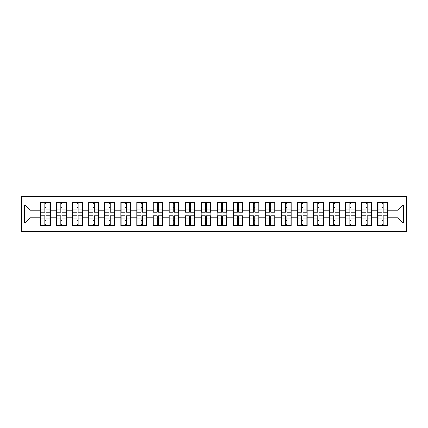 <?xml version="1.0" encoding="UTF-8"?>
<svg xmlns="http://www.w3.org/2000/svg" width="428" height="428" viewBox="0 0 428 428"><rect width="100%" height="100%" fill="white"/><g stroke="black" fill="none" stroke-linecap="round" stroke-linejoin="round"><path stroke-width="0.64" d="M21.4 231.655L406.6 231.655L406.6 196.345L21.4 196.345L21.4 231.655M387.506 220.538L387.196 220.538M378.036 220.538L377.726 220.538M377.726 207.462L378.036 207.462M387.196 207.462L387.506 207.462M387.506 206.125L387.196 206.125M378.036 206.125L377.726 206.125M377.726 221.875L378.036 221.875M387.196 221.875L387.506 221.875M371.445 220.538L371.135 220.538M361.976 220.538L361.665 220.538M361.665 207.462L361.976 207.462M371.135 207.462L371.445 207.462M371.445 206.125L371.135 206.125M361.976 206.125L361.665 206.125M361.665 221.875L361.976 221.875M371.135 221.875L371.445 221.875M355.39 220.538L355.08 220.538M345.915 220.538L345.61 220.538M345.61 207.462L345.915 207.462M355.08 207.462L355.39 207.462M355.39 206.125L355.08 206.125M345.915 206.125L345.61 206.125M345.61 221.875L345.915 221.875M355.08 221.875L355.39 221.875M339.329 220.538L339.019 220.538M329.86 220.538L329.549 220.538M329.549 207.462L329.86 207.462M339.019 207.462L339.329 207.462M339.329 206.125L339.019 206.125M329.86 206.125L329.549 206.125M329.549 221.875L329.86 221.875M339.019 221.875L339.329 221.875M323.268 220.538L322.963 220.538M313.799 220.538L313.489 220.538M313.489 207.462L313.799 207.462M322.963 207.462L323.268 207.462M323.268 206.125L322.963 206.125M313.799 206.125L313.489 206.125M313.489 221.875L313.799 221.875M322.963 221.875L323.268 221.875M307.213 220.538L306.903 220.538M297.744 220.538L297.433 220.538M297.433 207.462L297.744 207.462M306.903 207.462L307.213 207.462M307.213 206.125L306.903 206.125M297.744 206.125L297.433 206.125M297.433 221.875L297.744 221.875M306.903 221.875L307.213 221.875M291.152 220.538L290.842 220.538M281.683 220.538L281.373 220.538M281.373 207.462L281.683 207.462M290.842 207.462L291.152 207.462M291.152 206.125L290.842 206.125M281.683 206.125L281.373 206.125M281.373 221.875L281.683 221.875M290.842 221.875L291.152 221.875M275.097 220.538L274.787 220.538M265.622 220.538L265.317 220.538M265.317 207.462L265.622 207.462M274.787 207.462L275.097 207.462M275.097 206.125L274.787 206.125M265.622 206.125L265.317 206.125M265.317 221.875L265.622 221.875M274.787 221.875L275.097 221.875M259.036 220.538L258.726 220.538M249.567 220.538L249.256 220.538M249.256 207.462L249.567 207.462M258.726 207.462L259.036 207.462M259.036 206.125L258.726 206.125M249.567 206.125L249.256 206.125M249.256 221.875L249.567 221.875M258.726 221.875L259.036 221.875M242.976 220.538L242.671 220.538M233.506 220.538L233.196 220.538M233.196 207.462L233.506 207.462M242.671 207.462L242.976 207.462M242.976 206.125L242.671 206.125M233.506 206.125L233.196 206.125M233.196 221.875L233.506 221.875M242.671 221.875L242.976 221.875M226.92 220.538L226.61 220.538M217.451 220.538L217.14 220.538M217.14 207.462L217.451 207.462M226.61 207.462L226.92 207.462M226.92 206.125L226.61 206.125M217.451 206.125L217.14 206.125M217.14 221.875L217.451 221.875M226.61 221.875L226.92 221.875M210.86 220.538L210.549 220.538M201.39 220.538L201.08 220.538M201.08 207.462L201.39 207.462M210.549 207.462L210.86 207.462M210.86 206.125L210.549 206.125M201.39 206.125L201.08 206.125M201.08 221.875L201.39 221.875M210.549 221.875L210.86 221.875M194.804 220.538L194.494 220.538M185.329 220.538L185.024 220.538M185.024 207.462L185.329 207.462M194.494 207.462L194.804 207.462M194.804 206.125L194.494 206.125M185.329 206.125L185.024 206.125M185.024 221.875L185.329 221.875M194.494 221.875L194.804 221.875M178.744 220.538L178.433 220.538M169.274 220.538L168.964 220.538M168.964 207.462L169.274 207.462M178.433 207.462L178.744 207.462M178.744 206.125L178.433 206.125M169.274 206.125L168.964 206.125M168.964 221.875L169.274 221.875M178.433 221.875L178.744 221.875M162.683 220.538L162.378 220.538M153.213 220.538L152.903 220.538M152.903 207.462L153.213 207.462M162.378 207.462L162.683 207.462M162.683 206.125L162.378 206.125M153.213 206.125L152.903 206.125M152.903 221.875L153.213 221.875M162.378 221.875L162.683 221.875M146.627 220.538L146.317 220.538M137.158 220.538L136.848 220.538M136.848 207.462L137.158 207.462M146.317 207.462L146.627 207.462M146.627 206.125L146.317 206.125M137.158 206.125L136.848 206.125M136.848 221.875L137.158 221.875M146.317 221.875L146.627 221.875M130.567 220.538L130.256 220.538M121.097 220.538L120.787 220.538M120.787 207.462L121.097 207.462M130.256 207.462L130.567 207.462M130.567 206.125L130.256 206.125M121.097 206.125L120.787 206.125M120.787 221.875L121.097 221.875M130.256 221.875L130.567 221.875M114.511 220.538L114.201 220.538M105.037 220.538L104.732 220.538M104.732 207.462L105.037 207.462M114.201 207.462L114.511 207.462M114.511 206.125L114.201 206.125M105.037 206.125L104.732 206.125M104.732 221.875L105.037 221.875M114.201 221.875L114.511 221.875M98.451 220.538L98.14 220.538M88.981 220.538L88.671 220.538M88.671 207.462L88.981 207.462M98.14 207.462L98.451 207.462M98.451 206.125L98.14 206.125M88.981 206.125L88.671 206.125M88.671 221.875L88.981 221.875M98.14 221.875L98.451 221.875M82.39 220.538L82.085 220.538M72.921 220.538L72.61 220.538M72.61 207.462L72.921 207.462M82.085 207.462L82.39 207.462M82.39 206.125L82.085 206.125M72.921 206.125L72.61 206.125M72.61 221.875L72.921 221.875M82.085 221.875L82.39 221.875M66.335 220.538L66.024 220.538M56.865 220.538L56.555 220.538M56.555 207.462L56.865 207.462M66.024 207.462L66.335 207.462M66.335 206.125L66.024 206.125M56.865 206.125L56.555 206.125M56.555 221.875L56.865 221.875M66.024 221.875L66.335 221.875M398.056 217.809L398.056 210.191L387.506 210.191L387.506 217.809L398.056 217.809L403.203 222.956L403.203 205.044L387.506 205.044L387.506 202.369L377.726 202.369L377.726 210.191L371.445 210.191L371.445 217.809L377.726 217.809L377.726 210.191M403.203 222.956L387.506 222.956L387.506 225.631L377.726 225.631L377.726 222.956L371.445 222.956L371.445 225.631L361.665 225.631L361.665 222.956L355.39 222.956L355.39 225.631L345.61 225.631L345.61 222.956L339.329 222.956L339.329 225.631L329.549 225.631L329.549 222.956L323.268 222.956L323.268 225.631L313.489 225.631L313.489 222.956L307.213 222.956L307.213 225.631L297.433 225.631L297.433 222.956L291.152 222.956L291.152 225.631L281.373 225.631L281.373 222.956L275.097 222.956L275.097 225.631L265.317 225.631L265.317 222.956L259.036 222.956L259.036 225.631L249.256 225.631L249.256 222.956L242.976 222.956L242.976 225.631L233.196 225.631L233.196 222.956L226.92 222.956L226.92 225.631L217.14 225.631L217.14 222.956L210.86 222.956L210.86 225.631L201.08 225.631L201.08 222.956L194.804 222.956L194.804 225.631L185.024 225.631L185.024 222.956L178.744 222.956L178.744 225.631L168.964 225.631L168.964 222.956L162.683 222.956L162.683 225.631L152.903 225.631L152.903 222.956L146.627 222.956L146.627 225.631L136.848 225.631L136.848 222.956L130.567 222.956L130.567 225.631L120.787 225.631L120.787 222.956L114.511 222.956L114.511 225.631L104.732 225.631L104.732 222.956L98.451 222.956L98.451 225.631L88.671 225.631L88.671 222.956L82.39 222.956L82.39 225.631L72.61 225.631L72.61 222.956L66.335 222.956L66.335 225.631L56.555 225.631L56.555 222.956L50.274 222.956L50.274 225.631L40.494 225.631L40.494 222.956L24.797 222.956L24.797 205.044L40.494 205.044L40.494 210.191L29.944 210.191L29.944 217.809L40.494 217.809L40.494 210.191M377.726 205.044L371.445 205.044L371.445 202.369L361.665 202.369L361.665 205.044L355.39 205.044L355.39 202.369L345.61 202.369L345.61 205.044L339.329 205.044L339.329 202.369L329.549 202.369L329.549 205.044L323.268 205.044L323.268 202.369L313.489 202.369L313.489 205.044L307.213 205.044L307.213 202.369L297.433 202.369L297.433 205.044L291.152 205.044L291.152 202.369L281.373 202.369L281.373 205.044L275.097 205.044L275.097 202.369L265.317 202.369L265.317 205.044L259.036 205.044L259.036 202.369L249.256 202.369L249.256 205.044L242.976 205.044L242.976 202.369L233.196 202.369L233.196 205.044L226.92 205.044L226.92 202.369L217.14 202.369L217.14 205.044L210.86 205.044L210.86 202.369L201.08 202.369L201.08 205.044L194.804 205.044L194.804 202.369L185.024 202.369L185.024 205.044L178.744 205.044L178.744 202.369L168.964 202.369L168.964 205.044L162.683 205.044L162.683 202.369L152.903 202.369L152.903 205.044L146.627 205.044L146.627 202.369L136.848 202.369L136.848 205.044L130.567 205.044L130.567 202.369L120.787 202.369L120.787 205.044L114.511 205.044L114.511 202.369L104.732 202.369L104.732 205.044L98.451 205.044L98.451 202.369L88.671 202.369L88.671 205.044L82.39 205.044L82.39 202.369L72.61 202.369L72.61 205.044L66.335 205.044L66.335 202.369L56.555 202.369L56.555 205.044L50.274 205.044L50.274 202.369L40.494 202.369L40.494 205.044M377.726 217.809L377.726 222.956M371.445 217.809L371.445 222.956M371.445 205.044L371.445 210.191M355.39 217.809L361.665 217.809L361.665 210.191L355.39 210.191L355.39 222.956M361.665 217.809L361.665 222.956M361.665 205.044L361.665 210.191M355.39 205.044L355.39 210.191M339.329 217.809L345.61 217.809L345.61 210.191L339.329 210.191L339.329 222.956M345.61 217.809L345.61 222.956M345.61 205.044L345.61 210.191M339.329 205.044L339.329 210.191M323.268 217.809L329.549 217.809L329.549 210.191L323.268 210.191L323.268 222.956M329.549 217.809L329.549 222.956M329.549 205.044L329.549 210.191M323.268 205.044L323.268 210.191M307.213 217.809L313.489 217.809L313.489 210.191L307.213 210.191L307.213 222.956M313.489 217.809L313.489 222.956M313.489 205.044L313.489 210.191M307.213 205.044L307.213 210.191M291.152 217.809L297.433 217.809L297.433 210.191L291.152 210.191L291.152 222.956M297.433 217.809L297.433 222.956M297.433 205.044L297.433 210.191M291.152 205.044L291.152 210.191M275.097 217.809L281.373 217.809L281.373 210.191L275.097 210.191L275.097 222.956M281.373 217.809L281.373 222.956M281.373 205.044L281.373 210.191M275.097 205.044L275.097 210.191M259.036 217.809L265.317 217.809L265.317 210.191L259.036 210.191L259.036 222.956M265.317 217.809L265.317 222.956M265.317 205.044L265.317 210.191M259.036 205.044L259.036 210.191M242.976 217.809L249.256 217.809L249.256 210.191L242.976 210.191L242.976 222.956M249.256 217.809L249.256 222.956M249.256 205.044L249.256 210.191M242.976 205.044L242.976 210.191M226.92 217.809L233.196 217.809L233.196 210.191L226.92 210.191L226.92 222.956M233.196 217.809L233.196 222.956M233.196 205.044L233.196 210.191M226.92 205.044L226.92 210.191M210.86 217.809L217.14 217.809L217.14 210.191L210.86 210.191L210.86 222.956M217.14 217.809L217.14 222.956M217.14 205.044L217.14 210.191M210.86 205.044L210.86 210.191M194.804 217.809L201.08 217.809L201.08 210.191L194.804 210.191L194.804 222.956M201.08 217.809L201.08 222.956M201.08 205.044L201.08 210.191M194.804 205.044L194.804 210.191M178.744 217.809L185.024 217.809L185.024 210.191L178.744 210.191L178.744 222.956M185.024 217.809L185.024 222.956M185.024 205.044L185.024 210.191M178.744 205.044L178.744 210.191M162.683 217.809L168.964 217.809L168.964 210.191L162.683 210.191L162.683 222.956M168.964 217.809L168.964 222.956M168.964 205.044L168.964 210.191M162.683 205.044L162.683 210.191M146.627 217.809L152.903 217.809L152.903 210.191L146.627 210.191L146.627 222.956M152.903 217.809L152.903 222.956M152.903 205.044L152.903 210.191M146.627 205.044L146.627 210.191M130.567 217.809L136.848 217.809L136.848 210.191L130.567 210.191L130.567 222.956M136.848 217.809L136.848 222.956M136.848 205.044L136.848 210.191M130.567 205.044L130.567 210.191M114.511 217.809L120.787 217.809L120.787 210.191L114.511 210.191L114.511 222.956M120.787 217.809L120.787 222.956M120.787 205.044L120.787 210.191M114.511 205.044L114.511 210.191M98.451 217.809L104.732 217.809L104.732 210.191L98.451 210.191L98.451 222.956M104.732 217.809L104.732 222.956M104.732 205.044L104.732 210.191M98.451 205.044L98.451 210.191M82.39 217.809L88.671 217.809L88.671 210.191L82.39 210.191L82.39 222.956M88.671 217.809L88.671 222.956M88.671 205.044L88.671 210.191M82.39 205.044L82.39 210.191M66.335 217.809L72.61 217.809L72.61 210.191L66.335 210.191L66.335 222.956M72.61 217.809L72.61 222.956M72.61 205.044L72.61 210.191M66.335 205.044L66.335 210.191M50.274 217.809L56.555 217.809L56.555 210.191L50.274 210.191L50.274 222.956M56.555 217.809L56.555 222.956M56.555 205.044L56.555 210.191M50.274 205.044L50.274 210.191M50.274 220.538L49.964 220.538M40.804 220.538L40.494 220.538M40.494 207.462L40.804 207.462M49.964 207.462L50.274 207.462M50.274 206.125L49.964 206.125M40.804 206.125L40.494 206.125M40.494 221.875L40.804 221.875M49.964 221.875L50.274 221.875M40.494 217.809L40.494 222.956M29.944 217.809L24.797 222.956M24.797 205.044L29.944 210.191M387.506 217.809L387.506 222.956M387.506 205.044L387.506 210.191M403.203 205.044L398.056 210.191M49.964 202.369L49.964 212.251L46.005 212.251L46.005 202.369M44.769 202.369L44.769 212.251L40.804 212.251L40.804 202.369M44.769 203.707L46.005 203.707M46.005 207.516L44.769 207.516M40.804 225.631L40.804 215.749L44.769 215.749L44.769 225.631M46.005 225.631L46.005 215.749L49.964 215.749L49.964 225.631M46.005 224.293L44.769 224.293M44.769 220.484L46.005 220.484M66.024 202.369L66.024 212.251L62.06 212.251L62.06 202.369M60.824 202.369L60.824 212.251L56.865 212.251L56.865 202.369M60.824 203.707L62.06 203.707M62.06 207.516L60.824 207.516M82.085 202.369L82.085 212.251L78.121 212.251L78.121 202.369M76.885 202.369L76.885 212.251L72.921 212.251L72.921 202.369M76.885 203.707L78.121 203.707M78.121 207.516L76.885 207.516M98.14 202.369L98.14 212.251L94.176 212.251L94.176 202.369M92.946 202.369L92.946 212.251L88.981 212.251L88.981 202.369M92.946 203.707L94.176 203.707M94.176 207.516L92.946 207.516M114.201 202.369L114.201 212.251L110.237 212.251L110.237 202.369M109.001 202.369L109.001 212.251L105.037 212.251L105.037 202.369M109.001 203.707L110.237 203.707M110.237 207.516L109.001 207.516M130.256 202.369L130.256 212.251L126.297 212.251L126.297 202.369M125.062 202.369L125.062 212.251L121.097 212.251L121.097 202.369M125.062 203.707L126.297 203.707M126.297 207.516L125.062 207.516M56.865 225.631L56.865 215.749L60.824 215.749L60.824 225.631M62.06 225.631L62.06 215.749L66.024 215.749L66.024 225.631M62.06 224.293L60.824 224.293M60.824 220.484L62.06 220.484M72.921 225.631L72.921 215.749L76.885 215.749L76.885 225.631M78.121 225.631L78.121 215.749L82.085 215.749L82.085 225.631M78.121 224.293L76.885 224.293M76.885 220.484L78.121 220.484M88.981 225.631L88.981 215.749L92.946 215.749L92.946 225.631M94.176 225.631L94.176 215.749L98.14 215.749L98.14 225.631M94.176 224.293L92.946 224.293M92.946 220.484L94.176 220.484M105.037 225.631L105.037 215.749L109.001 215.749L109.001 225.631M110.237 225.631L110.237 215.749L114.201 215.749L114.201 225.631M110.237 224.293L109.001 224.293M109.001 220.484L110.237 220.484M121.097 225.631L121.097 215.749L125.062 215.749L125.062 225.631M126.297 225.631L126.297 215.749L130.256 215.749L130.256 225.631M126.297 224.293L125.062 224.293M125.062 220.484L126.297 220.484M146.317 202.369L146.317 212.251L142.353 212.251L142.353 202.369M141.117 202.369L141.117 212.251L137.158 212.251L137.158 202.369M141.117 203.707L142.353 203.707M142.353 207.516L141.117 207.516M137.158 225.631L137.158 215.749L141.117 215.749L141.117 225.631M142.353 225.631L142.353 215.749L146.317 215.749L146.317 225.631M142.353 224.293L141.117 224.293M141.117 220.484L142.353 220.484M162.378 202.369L162.378 212.251L158.414 212.251L158.414 202.369M157.178 202.369L157.178 212.251L153.213 212.251L153.213 202.369M157.178 203.707L158.414 203.707M158.414 207.516L157.178 207.516M153.213 225.631L153.213 215.749L157.178 215.749L157.178 225.631M158.414 225.631L158.414 215.749L162.378 215.749L162.378 225.631M158.414 224.293L157.178 224.293M157.178 220.484L158.414 220.484M178.433 202.369L178.433 212.251L174.469 212.251L174.469 202.369M173.238 202.369L173.238 212.251L169.274 212.251L169.274 202.369M173.238 203.707L174.469 203.707M174.469 207.516L173.238 207.516M169.274 225.631L169.274 215.749L173.238 215.749L173.238 225.631M174.469 225.631L174.469 215.749L178.433 215.749L178.433 225.631M174.469 224.293L173.238 224.293M173.238 220.484L174.469 220.484M194.494 202.369L194.494 212.251L190.53 212.251L190.53 202.369M189.294 202.369L189.294 212.251L185.329 212.251L185.329 202.369M189.294 203.707L190.53 203.707M190.53 207.516L189.294 207.516M185.329 225.631L185.329 215.749L189.294 215.749L189.294 225.631M190.53 225.631L190.53 215.749L194.494 215.749L194.494 225.631M190.53 224.293L189.294 224.293M189.294 220.484L190.53 220.484M210.549 202.369L210.549 212.251L206.59 212.251L206.59 202.369M205.354 202.369L205.354 212.251L201.39 212.251L201.39 202.369M205.354 203.707L206.59 203.707M206.59 207.516L205.354 207.516M201.39 225.631L201.39 215.749L205.354 215.749L205.354 225.631M206.59 225.631L206.59 215.749L210.549 215.749L210.549 225.631M206.59 224.293L205.354 224.293M205.354 220.484L206.59 220.484M226.61 202.369L226.61 212.251L222.646 212.251L222.646 202.369M221.41 202.369L221.41 212.251L217.451 212.251L217.451 202.369M221.41 203.707L222.646 203.707M222.646 207.516L221.41 207.516M217.451 225.631L217.451 215.749L221.41 215.749L221.41 225.631M222.646 225.631L222.646 215.749L226.61 215.749L226.61 225.631M222.646 224.293L221.41 224.293M221.41 220.484L222.646 220.484M242.671 202.369L242.671 212.251L238.706 212.251L238.706 202.369M237.47 202.369L237.47 212.251L233.506 212.251L233.506 202.369M237.47 203.707L238.706 203.707M238.706 207.516L237.47 207.516M233.506 225.631L233.506 215.749L237.47 215.749L237.47 225.631M238.706 225.631L238.706 215.749L242.671 215.749L242.671 225.631M238.706 224.293L237.47 224.293M237.47 220.484L238.706 220.484M258.726 202.369L258.726 212.251L254.762 212.251L254.762 202.369M253.531 202.369L253.531 212.251L249.567 212.251L249.567 202.369M253.531 203.707L254.762 203.707M254.762 207.516L253.531 207.516M249.567 225.631L249.567 215.749L253.531 215.749L253.531 225.631M254.762 225.631L254.762 215.749L258.726 215.749L258.726 225.631M254.762 224.293L253.531 224.293M253.531 220.484L254.762 220.484M274.787 202.369L274.787 212.251L270.822 212.251L270.822 202.369M269.587 202.369L269.587 212.251L265.622 212.251L265.622 202.369M269.587 203.707L270.822 203.707M270.822 207.516L269.587 207.516M265.622 225.631L265.622 215.749L269.587 215.749L269.587 225.631M270.822 225.631L270.822 215.749L274.787 215.749L274.787 225.631M270.822 224.293L269.587 224.293M269.587 220.484L270.822 220.484M290.842 202.369L290.842 212.251L286.883 212.251L286.883 202.369M285.647 202.369L285.647 212.251L281.683 212.251L281.683 202.369M285.647 203.707L286.883 203.707M286.883 207.516L285.647 207.516M281.683 225.631L281.683 215.749L285.647 215.749L285.647 225.631M286.883 225.631L286.883 215.749L290.842 215.749L290.842 225.631M286.883 224.293L285.647 224.293M285.647 220.484L286.883 220.484M306.903 202.369L306.903 212.251L302.938 212.251L302.938 202.369M301.703 202.369L301.703 212.251L297.744 212.251L297.744 202.369M301.703 203.707L302.938 203.707M302.938 207.516L301.703 207.516M297.744 225.631L297.744 215.749L301.703 215.749L301.703 225.631M302.938 225.631L302.938 215.749L306.903 215.749L306.903 225.631M302.938 224.293L301.703 224.293M301.703 220.484L302.938 220.484M322.963 202.369L322.963 212.251L318.999 212.251L318.999 202.369M317.763 202.369L317.763 212.251L313.799 212.251L313.799 202.369M317.763 203.707L318.999 203.707M318.999 207.516L317.763 207.516M313.799 225.631L313.799 215.749L317.763 215.749L317.763 225.631M318.999 225.631L318.999 215.749L322.963 215.749L322.963 225.631M318.999 224.293L317.763 224.293M317.763 220.484L318.999 220.484M339.019 202.369L339.019 212.251L335.054 212.251L335.054 202.369M333.824 202.369L333.824 212.251L329.86 212.251L329.86 202.369M333.824 203.707L335.054 203.707M335.054 207.516L333.824 207.516M329.86 225.631L329.86 215.749L333.824 215.749L333.824 225.631M335.054 225.631L335.054 215.749L339.019 215.749L339.019 225.631M335.054 224.293L333.824 224.293M333.824 220.484L335.054 220.484M355.08 202.369L355.08 212.251L351.115 212.251L351.115 202.369M349.879 202.369L349.879 212.251L345.915 212.251L345.915 202.369M349.879 203.707L351.115 203.707M351.115 207.516L349.879 207.516M345.915 225.631L345.915 215.749L349.879 215.749L349.879 225.631M351.115 225.631L351.115 215.749L355.08 215.749L355.08 225.631M351.115 224.293L349.879 224.293M349.879 220.484L351.115 220.484M371.135 202.369L371.135 212.251L367.176 212.251L367.176 202.369M365.94 202.369L365.94 212.251L361.976 212.251L361.976 202.369M365.94 203.707L367.176 203.707M367.176 207.516L365.94 207.516M361.976 225.631L361.976 215.749L365.94 215.749L365.94 225.631M367.176 225.631L367.176 215.749L371.135 215.749L371.135 225.631M367.176 224.293L365.94 224.293M365.94 220.484L367.176 220.484M387.196 202.369L387.196 212.251L383.231 212.251L383.231 202.369M381.995 202.369L381.995 212.251L378.036 212.251L378.036 202.369M381.995 203.707L383.231 203.707M383.231 207.516L381.995 207.516M378.036 225.631L378.036 215.749L381.995 215.749L381.995 225.631M383.231 225.631L383.231 215.749L387.196 215.749L387.196 225.631M383.231 224.293L381.995 224.293M381.995 220.484L383.231 220.484M44.769 209.073L40.804 209.073M44.769 212.117L40.804 212.117M49.964 209.073L46.005 209.073M49.964 212.117L46.005 212.117M46.005 218.927L49.964 218.927M46.005 215.883L49.964 215.883M40.804 218.927L44.769 218.927M40.804 215.883L44.769 215.883M60.824 209.073L56.865 209.073M60.824 212.117L56.865 212.117M66.024 209.073L62.06 209.073M66.024 212.117L62.06 212.117M76.885 209.073L72.921 209.073M76.885 212.117L72.921 212.117M82.085 209.073L78.121 209.073M82.085 212.117L78.121 212.117M92.946 209.073L88.981 209.073M92.946 212.117L88.981 212.117M98.14 209.073L94.176 209.073M98.14 212.117L94.176 212.117M109.001 209.073L105.037 209.073M109.001 212.117L105.037 212.117M114.201 209.073L110.237 209.073M114.201 212.117L110.237 212.117M125.062 209.073L121.097 209.073M125.062 212.117L121.097 212.117M130.256 209.073L126.297 209.073M130.256 212.117L126.297 212.117M62.06 218.927L66.024 218.927M62.06 215.883L66.024 215.883M56.865 218.927L60.824 218.927M56.865 215.883L60.824 215.883M78.121 218.927L82.085 218.927M78.121 215.883L82.085 215.883M72.921 218.927L76.885 218.927M72.921 215.883L76.885 215.883M94.176 218.927L98.14 218.927M94.176 215.883L98.14 215.883M88.981 218.927L92.946 218.927M88.981 215.883L92.946 215.883M110.237 218.927L114.201 218.927M110.237 215.883L114.201 215.883M105.037 218.927L109.001 218.927M105.037 215.883L109.001 215.883M126.297 218.927L130.256 218.927M126.297 215.883L130.256 215.883M121.097 218.927L125.062 218.927M121.097 215.883L125.062 215.883M141.117 209.073L137.158 209.073M141.117 212.117L137.158 212.117M146.317 209.073L142.353 209.073M146.317 212.117L142.353 212.117M142.353 218.927L146.317 218.927M142.353 215.883L146.317 215.883M137.158 218.927L141.117 218.927M137.158 215.883L141.117 215.883M157.178 209.073L153.213 209.073M157.178 212.117L153.213 212.117M162.378 209.073L158.414 209.073M162.378 212.117L158.414 212.117M158.414 218.927L162.378 218.927M158.414 215.883L162.378 215.883M153.213 218.927L157.178 218.927M153.213 215.883L157.178 215.883M173.238 209.073L169.274 209.073M173.238 212.117L169.274 212.117M178.433 209.073L174.469 209.073M178.433 212.117L174.469 212.117M174.469 218.927L178.433 218.927M174.469 215.883L178.433 215.883M169.274 218.927L173.238 218.927M169.274 215.883L173.238 215.883M189.294 209.073L185.329 209.073M189.294 212.117L185.329 212.117M194.494 209.073L190.53 209.073M194.494 212.117L190.53 212.117M190.53 218.927L194.494 218.927M190.53 215.883L194.494 215.883M185.329 218.927L189.294 218.927M185.329 215.883L189.294 215.883M205.354 209.073L201.39 209.073M205.354 212.117L201.39 212.117M210.549 209.073L206.59 209.073M210.549 212.117L206.59 212.117M206.59 218.927L210.549 218.927M206.59 215.883L210.549 215.883M201.39 218.927L205.354 218.927M201.39 215.883L205.354 215.883M221.41 209.073L217.451 209.073M221.41 212.117L217.451 212.117M226.61 209.073L222.646 209.073M226.61 212.117L222.646 212.117M222.646 218.927L226.61 218.927M222.646 215.883L226.61 215.883M217.451 218.927L221.41 218.927M217.451 215.883L221.41 215.883M237.47 209.073L233.506 209.073M237.47 212.117L233.506 212.117M242.671 209.073L238.706 209.073M242.671 212.117L238.706 212.117M238.706 218.927L242.671 218.927M238.706 215.883L242.671 215.883M233.506 218.927L237.47 218.927M233.506 215.883L237.47 215.883M253.531 209.073L249.567 209.073M253.531 212.117L249.567 212.117M258.726 209.073L254.762 209.073M258.726 212.117L254.762 212.117M254.762 218.927L258.726 218.927M254.762 215.883L258.726 215.883M249.567 218.927L253.531 218.927M249.567 215.883L253.531 215.883M269.587 209.073L265.622 209.073M269.587 212.117L265.622 212.117M274.787 209.073L270.822 209.073M274.787 212.117L270.822 212.117M270.822 218.927L274.787 218.927M270.822 215.883L274.787 215.883M265.622 218.927L269.587 218.927M265.622 215.883L269.587 215.883M285.647 209.073L281.683 209.073M285.647 212.117L281.683 212.117M290.842 209.073L286.883 209.073M290.842 212.117L286.883 212.117M286.883 218.927L290.842 218.927M286.883 215.883L290.842 215.883M281.683 218.927L285.647 218.927M281.683 215.883L285.647 215.883M301.703 209.073L297.744 209.073M301.703 212.117L297.744 212.117M306.903 209.073L302.938 209.073M306.903 212.117L302.938 212.117M302.938 218.927L306.903 218.927M302.938 215.883L306.903 215.883M297.744 218.927L301.703 218.927M297.744 215.883L301.703 215.883M317.763 209.073L313.799 209.073M317.763 212.117L313.799 212.117M322.963 209.073L318.999 209.073M322.963 212.117L318.999 212.117M318.999 218.927L322.963 218.927M318.999 215.883L322.963 215.883M313.799 218.927L317.763 218.927M313.799 215.883L317.763 215.883M333.824 209.073L329.86 209.073M333.824 212.117L329.86 212.117M339.019 209.073L335.054 209.073M339.019 212.117L335.054 212.117M335.054 218.927L339.019 218.927M335.054 215.883L339.019 215.883M329.86 218.927L333.824 218.927M329.86 215.883L333.824 215.883M349.879 209.073L345.915 209.073M349.879 212.117L345.915 212.117M355.08 209.073L351.115 209.073M355.08 212.117L351.115 212.117M351.115 218.927L355.08 218.927M351.115 215.883L355.08 215.883M345.915 218.927L349.879 218.927M345.915 215.883L349.879 215.883M365.94 209.073L361.976 209.073M365.94 212.117L361.976 212.117M371.135 209.073L367.176 209.073M371.135 212.117L367.176 212.117M367.176 218.927L371.135 218.927M367.176 215.883L371.135 215.883M361.976 218.927L365.94 218.927M361.976 215.883L365.94 215.883M381.995 209.073L378.036 209.073M381.995 212.117L378.036 212.117M387.196 209.073L383.231 209.073M387.196 212.117L383.231 212.117M383.231 218.927L387.196 218.927M383.231 215.883L387.196 215.883M378.036 218.927L381.995 218.927M378.036 215.883L381.995 215.883"/></g></svg>
